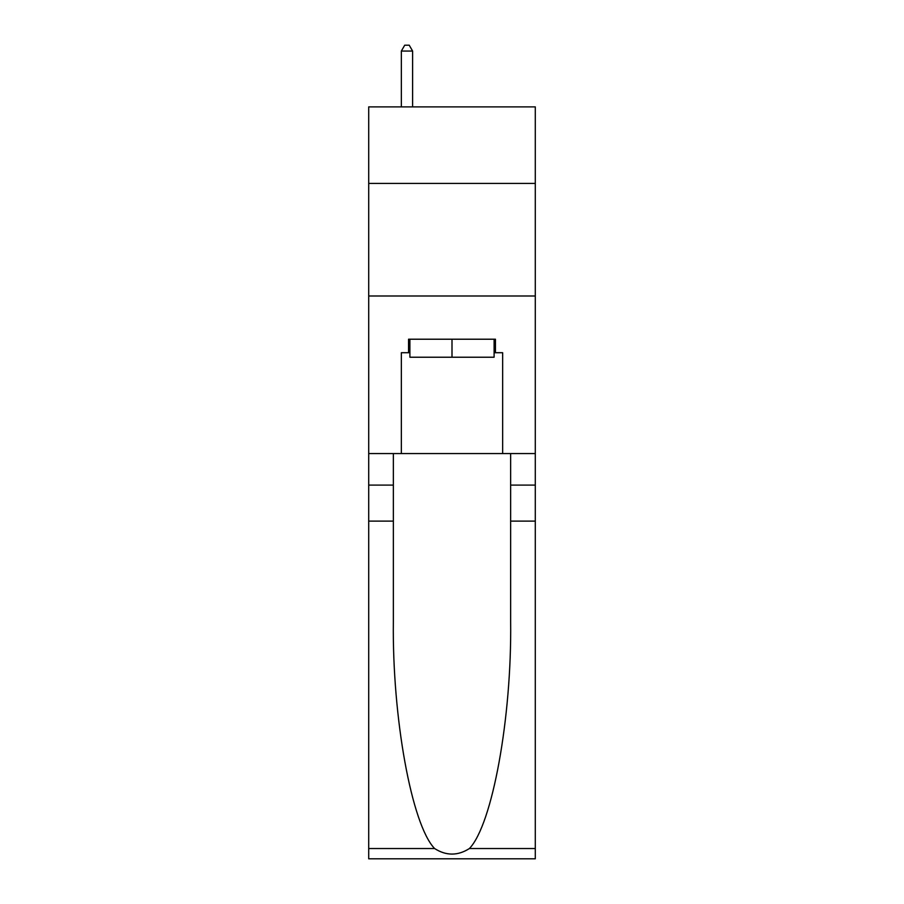 <?xml version="1.0" encoding="UTF-8"?>
<svg xmlns="http://www.w3.org/2000/svg" width="904" height="904" viewBox="0 0 904 904"><rect width="100%" height="100%" fill="white"/><g stroke="black" fill="none" stroke-linecap="round" stroke-linejoin="round"><path stroke-width="1.36" d="M535.292 183.422L535.292 106.887L368.708 106.887L368.708 183.422L535.292 183.422L535.292 453.571L502.658 453.571L502.658 352.718L495.448 352.718L495.448 339.215L408.551 339.215L408.551 352.718L409.896 352.718M368.708 521.111L393.353 521.111L393.353 621.511C392.155 717.46 411.625 824.663 434.587 848.528C446.18 855.93 457.797 855.93 469.413 848.528L535.292 848.528L535.292 858.8L368.708 858.8L368.708 183.422M494.104 339.215L494.104 357.227L409.896 357.227L409.896 339.215M452 339.215L452 357.227M469.413 848.528C492.375 824.663 511.845 717.46 510.647 621.511L510.647 453.571M510.647 521.111L535.292 521.111L535.292 453.571M393.353 453.571L393.353 521.111M535.292 848.528L535.292 521.111M368.708 453.571L401.342 453.571L401.342 352.718L408.551 352.718M368.708 295.992L535.292 295.992M401.342 453.571L502.658 453.571M494.104 352.718L495.448 352.718M412.608 106.887L412.608 51.053L401.342 51.053L401.342 106.887M401.342 51.053L404.721 45.2L409.229 45.2L412.608 51.053M510.647 485.098L535.292 485.098M393.353 485.098L368.708 485.098M368.708 848.528L434.587 848.528"/></g></svg>

